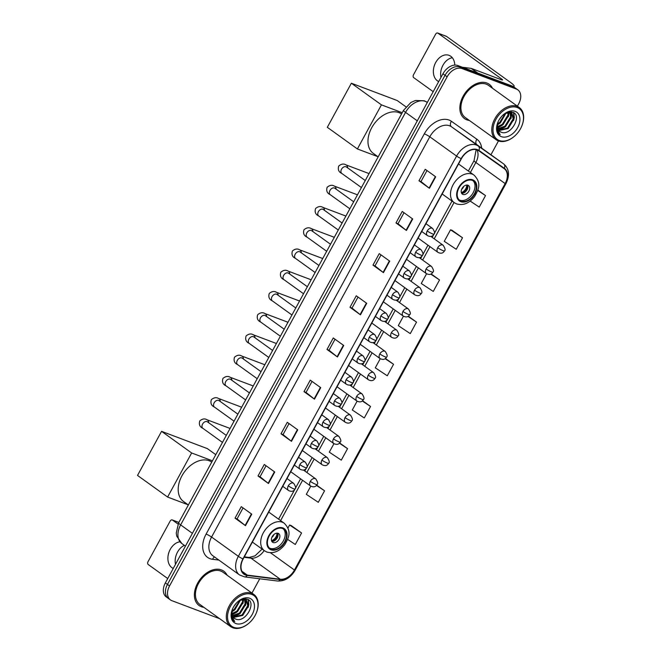 <?xml version="1.0" encoding="UTF-8"?>
<svg xmlns="http://www.w3.org/2000/svg" width="661" height="661" viewBox="0 0 661 661"><rect width="100%" height="100%" fill="white"/><g stroke="black" fill="none" stroke-linecap="round" stroke-linejoin="round"><path stroke-width="0.99" d="M517.414 106.181L518.711 103.81A13.212 9.014 125.7 0 0 517.836 89.846L513.655 86.831A13.212 9.014 125.7 0 0 512.209 86.062L457.809 65.53A13.212 9.014 125.7 0 0 442.944 73.792L165.366 582.919A13.212 9.014 125.7 0 0 166.233 596.891L168.324 598.395A13.212 9.014 125.7 0 1 167.456 584.423A13.212 9.014 125.7 0 0 168.324 598.395L170.422 599.899A13.212 9.014 125.7 0 0 171.868 600.675L219.733 618.737M517.836 89.846A13.212 9.014 125.7 0 0 516.39 89.07L461.989 68.546A13.212 9.014 125.7 0 0 447.133 76.808L445.043 75.296L167.456 584.423L445.043 75.296A13.212 9.014 125.7 0 1 459.899 67.042A13.212 9.014 125.7 0 0 445.043 75.296L442.944 73.792M516.39 89.07L514.299 87.566L459.899 67.042L514.299 87.566A13.212 9.014 125.7 0 1 515.745 88.343A13.212 9.014 125.7 0 0 514.299 87.566L512.209 86.062M201.365 606.715A21.144 14.418 125.7 0 0 203.894 607.335A21.144 14.418 125.7 0 1 201.365 606.715A21.144 14.418 125.7 0 1 199.052 605.484A21.144 14.418 125.7 0 0 201.365 606.715M227.045 575.161A21.144 14.418 125.7 0 0 223.749 571.154A21.144 14.418 125.7 0 0 221.427 569.914A21.144 14.418 125.7 0 0 198.622 581.482A21.144 14.418 125.7 0 0 199.052 605.484A21.144 14.418 125.7 0 1 198.622 581.482A21.144 14.418 125.7 0 1 221.427 569.914A21.144 14.418 125.7 0 1 223.749 571.154A21.144 14.418 125.7 0 1 227.045 575.161M466.823 119.831A21.144 14.418 125.7 0 0 469.351 120.451A21.144 14.418 125.7 0 1 466.823 119.831A21.144 14.418 125.7 0 1 464.509 118.592A21.144 14.418 125.7 0 0 466.823 119.831M492.511 88.268A21.144 14.418 125.7 0 0 489.206 84.261A21.144 14.418 125.7 0 0 486.893 83.022A21.144 14.418 125.7 0 0 464.08 94.597A21.144 14.418 125.7 0 0 464.509 118.592A21.144 14.418 125.7 0 1 464.08 94.597A21.144 14.418 125.7 0 1 486.893 83.022A21.144 14.418 125.7 0 1 489.206 84.261L489.206 84.261A21.144 14.418 125.7 0 1 492.511 88.268M245.636 574.706A14.096 9.618 -54.3 0 1 244.091 573.88A14.096 9.618 -54.3 0 1 243.157 558.983L461.378 158.739A14.096 9.618 -54.3 0 1 478.721 150.716L504.161 168.629A14.096 9.618 -54.3 0 1 504.219 168.662A14.096 9.618 -54.3 0 1 505.144 183.568L294.442 570.022A14.096 9.618 -54.3 0 1 280.289 579.251L247.321 575.12A14.096 9.618 -54.3 0 1 245.636 574.706M245.462 575.012A14.451 9.857 125.7 0 0 247.197 575.442L280.165 579.565A14.451 9.857 125.7 0 0 294.674 570.104L505.376 183.651A14.451 9.857 125.7 0 0 504.368 168.34L478.928 150.427A14.451 9.857 125.7 0 0 461.155 158.648L242.926 558.9A14.451 9.857 125.7 0 0 245.462 575.012M435.698 176.801L425.238 169.282L418.967 180.775L429.427 188.302L435.698 176.801M426.998 170.546L420.991 181.56L429.096 188.054A3.528 0.463 28.6 0 0 429.427 188.302M420.999 181.544L418.967 180.775M412.704 218.973L402.243 211.446L395.972 222.947L406.432 230.474L412.704 218.973M404.003 212.718L397.996 223.732L406.102 230.226A3.528 0.463 28.6 0 0 406.432 230.474M398.005 223.715L395.972 222.947M389.709 261.145L379.249 253.617L372.978 265.119L383.438 272.646L389.709 261.145M381.017 254.89L375.01 265.904L383.116 272.398A3.528 0.463 28.6 0 0 383.438 272.646M375.018 265.887L372.978 265.119M366.715 303.316L356.254 295.789L349.991 307.291L360.452 314.818L366.715 303.316M358.022 297.062L352.016 308.076L360.121 314.57A3.528 0.463 28.6 0 0 360.452 314.818M352.024 308.059L349.991 307.291M251.758 514.175L241.298 506.648L235.027 518.15L245.487 525.677L251.758 514.175M243.058 507.921L237.051 518.935L245.157 525.429A3.528 0.463 28.6 0 0 245.487 525.677M237.059 518.918L235.027 518.15M274.745 472.004L264.284 464.476L258.013 475.978L268.473 483.505L274.745 472.004M266.053 465.749L260.046 476.763L268.151 483.257A3.528 0.463 28.6 0 0 268.473 483.505M260.054 476.746L258.013 475.978M297.739 429.832L287.279 422.305L281.008 433.806L291.468 441.333L297.739 429.832M289.039 423.577L283.032 434.591L291.137 441.085A3.528 0.463 28.6 0 0 291.468 441.333M283.04 434.574L281.008 433.806M320.734 387.66L310.273 380.133L304.002 391.634L314.462 399.161L320.734 387.66M312.033 381.405L306.026 392.419L314.132 398.914A3.528 0.463 28.6 0 0 314.462 399.161M306.035 392.403L304.002 391.634M343.728 345.488L333.268 337.961L326.997 349.462L337.457 356.99L343.728 345.488M335.028 339.233L329.021 350.247L337.127 356.742A3.528 0.463 28.6 0 0 337.457 356.99M329.029 350.231L326.997 349.462M447.133 76.808L169.547 585.935A13.212 9.014 125.7 0 0 170.422 599.899M251.957 593.074L259.74 578.788M490.933 154.765L498.468 140.942M426.585 273.753L421.272 283.486L433.261 291.443L439.532 279.942L431.137 273.902M462.518 237.77L450.538 229.813L444.266 241.315L456.247 249.271L462.518 237.77L452.041 230.284M470.186 201.084L479.242 207.1L485.513 195.598L477.837 190.079M357.097 401.194L352.296 410.002L364.277 417.959L370.548 406.457L362.534 400.69M333.937 443.671L329.302 452.174L341.291 460.13L347.554 448.629L339.614 442.92M310.777 486.149L306.307 494.345L318.296 502.302L324.568 490.801L316.677 485.133M287.642 539.384L295.302 544.474L301.573 532.973L291.088 525.487M403.417 316.231L398.286 325.658L410.266 333.615L416.537 322.114L408.291 316.189M380.257 358.708L375.291 367.83L387.272 375.787L393.543 364.285L385.429 358.444M393.543 364.285L385.107 358.683M370.548 406.457L362.245 400.946M347.554 448.629L339.357 443.184M324.568 490.801L316.445 485.414M301.573 532.973L289.592 525.016L287.94 528.04M289.592 525.016L291.212 525.52M416.537 322.114L407.936 316.404M439.532 279.942L430.732 274.1M450.538 229.813L452.165 230.325M485.513 195.598L477.729 190.434M175.496 564.337A14.096 10.138 110.7 0 1 177.503 552.133A14.096 10.138 110.7 0 1 184.369 545.366M179.875 541.813A14.096 10.138 -69.3 0 0 170.232 549.398A14.096 10.138 -69.3 0 0 173.256 568.452M178.834 522.463L172.529 520.083A2.206 1.586 -69.3 0 0 172.257 519.943A2.206 1.586 -69.3 0 0 170.174 521.058L148.014 561.701A2.206 1.586 -69.3 0 0 148.279 564.56L167.745 578.557M172.529 520.083L178.024 524.041M251.767 594.413A18.946 12.923 125.7 0 0 230.466 606.253A18.946 12.923 125.7 0 0 233.787 627.38A18.946 12.923 125.7 0 0 248.561 623.488A18.946 12.923 125.7 0 0 256.551 612.375A18.946 12.923 125.7 0 0 251.767 594.413M256.551 612.375L256.675 612.069A19.822 13.517 125.7 0 0 253.832 594.429A19.822 13.517 125.7 0 0 251.659 593.264A19.822 13.517 125.7 0 0 230.276 604.113A19.822 13.517 125.7 0 0 230.681 626.611A19.822 13.517 125.7 0 0 232.854 627.768A19.822 13.517 125.7 0 0 248.313 623.695L248.561 623.488M253.832 594.429L222.972 572.228A19.822 13.517 125.7 0 0 220.807 571.063A19.822 13.517 125.7 0 0 199.415 581.911A19.822 13.517 125.7 0 0 199.82 604.41L230.681 626.611M236.357 603.113L233.796 606.517M240.629 599.808L234.886 609.773L231.895 611.557M239.869 600.221L234.234 609.302L232.028 610.723M243.033 599.04L243.165 602.378L237.506 611.648L231.904 614.168M242.496 599.106L242.513 601.907L236.853 611.185L231.837 613.598M244.9 599.213L245.785 604.261L240.117 613.532L232.449 616.069M244.471 599.122L245.124 603.79L239.464 613.061L232.275 615.647M242.281 599.139L246.379 599.924L248.396 606.145L242.736 615.416L233.341 617.498M244.595 598.858L246.379 599.924M246.041 599.701L247.743 605.674L242.083 614.945L233.093 617.176M232.399 609.277A11.014 7.511 125.7 0 0 234.242 618.324A11.014 7.511 125.7 0 0 235.448 618.969L234.209 618.299M235.878 623.546A14.534 9.915 125.7 0 0 252.229 614.457A14.534 9.915 125.7 0 0 249.676 598.246A14.534 9.915 125.7 0 0 238.514 601.097A14.534 9.915 125.7 0 0 232.135 609.963A14.534 9.915 125.7 0 0 235.878 623.546M235.448 618.969C245.214 623.777 257.088 602.212 247.388 599.188L239.662 600.345M232.234 609.698L231.333 615.201C231.524 618.175 232.664 620.299 234.746 621.588L231.846 616.482L232.275 609.64M248.09 599.544L248.495 604.427M245.793 598.767L245.933 599.593M245.933 599.634L245.875 602.543M248.404 599.75L248.833 604.551L248.148 607.393M246.074 598.808L246.256 599.833M246.264 599.907L245.528 605.517M239.166 614.226L233.011 617.068M243.711 599.031L242.918 603.633M236.547 612.342L232.019 614.78M233.936 610.458L231.862 611.822M271.307 549.225A11.898 8.114 125.7 0 0 284.139 542.714A11.898 8.114 125.7 0 0 283.9 529.213A11.898 8.114 125.7 0 0 282.594 528.519A11.898 8.114 125.7 0 0 269.762 535.03A11.898 8.114 125.7 0 0 270.002 548.523A11.898 8.114 125.7 0 0 271.307 549.225M269.382 548.01A11.898 8.114 125.7 0 0 270.002 548.283A11.898 8.114 125.7 0 0 282.511 542.268A11.898 8.114 125.7 0 0 283.214 528.792M211.743 462.105A24.226 16.525 125.7 0 0 209.157 460.734A24.226 16.525 125.7 0 0 183.023 473.995A24.226 16.525 125.7 0 0 183.51 501.484L188.368 504.979M273.133 542.532A5.288 3.602 125.7 0 0 278.835 539.64A5.288 3.602 125.7 0 0 278.727 533.642A5.288 3.602 125.7 0 0 278.149 533.328A5.288 3.602 125.7 0 0 272.448 536.22A5.288 3.602 125.7 0 0 272.555 542.218A5.288 3.602 125.7 0 0 273.133 542.532M271.795 541.351A5.288 3.602 125.7 0 0 276.736 538.715A5.288 3.602 125.7 0 0 277.661 533.196A7.048 4.809 -54.3 0 1 271.795 541.342M276.942 533.154A6.164 4.206 -54.3 0 1 271.531 540.681M161.565 431.336L191.64 452.967L167.605 497.055L137.529 475.424L161.565 431.336L207.372 448.621L215.792 454.677M191.64 452.967L212.445 460.816M188.104 504.797L167.605 497.055M461.105 201.118A11.898 8.114 125.7 0 0 473.929 194.607A11.898 8.114 125.7 0 0 473.689 181.106A11.898 8.114 125.7 0 0 472.392 180.412A11.898 8.114 125.7 0 0 459.56 186.923A11.898 8.114 125.7 0 0 459.8 200.415A11.898 8.114 125.7 0 0 461.105 201.118M459.18 199.903A11.898 8.114 125.7 0 0 459.792 200.176A11.898 8.114 125.7 0 0 472.301 194.16A11.898 8.114 125.7 0 0 473.003 180.684M401.533 113.998A24.226 16.525 125.7 0 0 398.947 112.626A24.226 16.525 125.7 0 0 372.812 125.887A24.226 16.525 125.7 0 0 373.308 153.377L378.158 156.872M462.931 194.425A5.288 3.602 125.7 0 0 468.632 191.533A5.288 3.602 125.7 0 0 468.525 185.534A5.288 3.602 125.7 0 0 467.947 185.22A5.288 3.602 125.7 0 0 462.246 188.112A5.288 3.602 125.7 0 0 462.353 194.111A5.288 3.602 125.7 0 0 462.931 194.425M461.593 193.235A5.288 3.602 125.7 0 0 466.534 190.608A5.288 3.602 125.7 0 0 467.459 185.088A7.048 4.809 -54.3 0 1 461.585 193.235M466.74 185.047A6.164 4.206 -54.3 0 1 461.32 192.574M351.363 83.228L381.438 104.859L357.394 148.948L327.327 127.317L351.363 83.228L397.17 100.513L405.928 106.809M381.438 104.859L402.235 112.709M377.902 156.69L357.394 148.948M440.953 77.453A14.096 10.138 110.7 0 1 442.961 65.249A14.096 10.138 110.7 0 1 452.298 57.714M454.776 65.1A14.096 10.138 -69.3 0 0 449.042 55.334A14.096 10.138 -69.3 0 0 435.698 62.506A14.096 10.138 -69.3 0 0 438.714 81.559M513.134 86.5A17.624 2.33 28.6 0 0 514.142 86.269A17.624 2.33 28.6 0 0 510.127 82.154L446.58 36.438L437.987 33.19L501.534 78.915A4.404 0.578 -151.4 0 1 502.542 79.948A4.404 0.578 -151.4 0 1 501.286 79.717L471.351 68.422L477.845 73.098M446.01 36.223A2.206 1.586 110.7 0 1 446.307 36.289A2.206 1.586 110.7 0 1 446.58 36.438M437.987 33.19A2.206 1.586 -69.3 0 0 437.722 33.05A2.206 1.586 -69.3 0 0 435.632 34.174L413.48 74.809A2.206 1.586 -69.3 0 0 413.745 77.668L433.203 91.672M462.419 67.273L471.086 68.356A2.206 1.504 -54.3 0 1 471.351 68.422M517.233 107.52A18.946 12.923 125.7 0 0 495.932 119.36A18.946 12.923 125.7 0 0 499.253 140.487A18.946 12.923 125.7 0 0 514.027 136.596A18.946 12.923 125.7 0 0 522.016 125.491A18.946 12.923 125.7 0 0 517.233 107.52M522.016 125.491L522.132 125.185A19.822 13.517 125.7 0 0 519.298 107.536A19.822 13.517 125.7 0 0 517.125 106.38A19.822 13.517 125.7 0 0 495.742 117.228A19.822 13.517 125.7 0 0 496.138 139.719A19.822 13.517 125.7 0 0 498.311 140.884A19.822 13.517 125.7 0 0 513.771 136.802L514.027 136.596M519.298 107.536L488.438 85.335A19.822 13.517 125.7 0 0 486.265 84.178A19.822 13.517 125.7 0 0 464.881 95.019A19.822 13.517 125.7 0 0 465.278 117.518L496.138 139.719M501.815 116.22L499.262 119.633M506.086 112.924L500.352 122.88L497.353 124.665M505.326 113.328L499.699 122.409L497.485 123.83M508.491 112.155L508.623 115.493L502.963 124.764L497.369 127.284M507.954 112.213L507.97 115.022L502.31 124.293L497.303 126.714M510.358 112.329L511.242 117.369L505.582 126.639L497.907 129.184M509.928 112.23L510.589 116.898L504.93 126.168L497.733 128.755M507.747 112.246L511.845 113.031L513.861 119.253L508.193 128.523L498.807 130.605M510.052 111.965L511.845 113.031M511.507 112.808L513.2 118.782L507.541 128.052L498.551 130.291M497.865 122.384A11.014 7.511 125.7 0 0 499.708 131.432A11.014 7.511 125.7 0 0 500.906 132.076L499.666 131.407M501.344 136.653A14.534 9.915 125.7 0 0 517.687 127.573A14.534 9.915 125.7 0 0 515.142 111.354A14.534 9.915 125.7 0 0 503.971 114.204A14.534 9.915 125.7 0 0 497.593 123.07A14.534 9.915 125.7 0 0 501.344 136.653M500.906 132.076C510.672 136.885 522.545 115.32 512.853 112.296L505.12 113.452M497.692 122.806L496.791 128.317C496.981 131.283 498.121 133.415 500.203 134.695L497.303 129.589L497.741 122.748M513.547 112.651L513.952 117.534M511.259 111.874L511.391 112.709M511.399 112.75L511.341 115.65M513.87 112.857L514.291 117.666L513.605 120.509M511.54 111.916L511.721 112.94M511.73 113.014L510.986 118.625M504.624 127.333L498.468 130.176M509.177 112.147L508.375 116.741M502.013 125.45L497.485 127.887M499.394 123.566L497.328 124.929M403.541 110.321L410.894 102.48L415.472 100.472L424.296 100.786L427.188 102.323A8.808 6.445 -54.9 0 1 427.229 102.348L427.229 102.348A17.624 12.014 125.7 0 0 425.362 101.364A17.624 12.014 125.7 0 0 405.548 112.378L180.643 524.892A17.624 12.014 125.7 0 0 181.8 543.516L176.743 536.162L176.231 533.088L178.627 522.834L403.541 110.321A8.808 1.165 -151.4 0 0 405.548 112.378L417.298 120.831M192.392 533.353L180.643 524.892A8.808 1.165 -151.4 0 1 178.627 522.834M165.366 582.919L169.547 585.935M457.809 65.53L461.989 68.546M218.874 560.082L212.611 559.305A22.028 15.021 -54.3 0 1 206.1 534.088L424.321 133.836A4.404 0.578 -151.4 0 1 429.799 136.802L211.578 537.046A17.624 12.014 125.7 0 0 212.743 555.67L239.522 574.938A17.624 12.014 -54.3 0 1 238.357 556.314A4.404 0.578 28.6 0 0 242.926 558.9M424.321 133.836A22.028 15.021 -54.3 0 1 449.092 120.071A22.028 15.021 -54.3 0 1 451.413 121.302L476.862 139.215A22.028 15.021 -54.3 0 1 481.687 148.114M449.612 125.788A17.624 12.014 125.7 0 0 429.799 136.802L456.577 156.07A17.624 12.014 -54.3 0 1 478.258 146.04L503.699 163.953A17.624 12.014 -54.3 0 1 503.765 164.002L476.986 144.734A17.624 12.014 125.7 0 0 476.92 144.685L451.471 126.772A17.624 12.014 125.7 0 0 449.612 125.788M239.522 574.938L244.578 576.896A4.404 3.016 -82.9 0 0 247.197 575.442M244.578 576.896L277.546 581.019C284.792 581.316 290.683 577.681 295.227 570.104A4.404 0.578 -151.4 0 1 294.674 570.104M505.376 183.651A4.404 0.578 28.6 0 0 505.929 183.651C509.962 175.396 509.234 168.844 503.765 164.002M504.368 168.34A4.404 3.222 -54.9 0 0 503.699 163.953L476.92 144.685A4.404 3.222 125.1 0 1 476.862 139.215M277.546 581.019A4.404 3.016 -82.9 0 0 280.165 579.565M478.928 150.427A4.404 3.222 -54.9 0 0 478.258 146.04L451.471 126.772A4.404 3.222 125.1 0 1 451.413 121.302M461.155 158.648A4.404 0.578 -151.4 0 1 456.577 156.07L238.357 556.314L211.578 537.046A4.404 0.578 -151.4 0 0 206.1 534.088M212.611 559.305A4.404 3.016 97.1 0 1 214.585 557M505.144 183.568L475.854 162.49A14.096 9.618 125.7 0 0 476.895 149.807M247.321 575.12L241.885 571.211M280.289 579.251L250.998 558.173A14.096 9.618 125.7 0 0 264.169 550.572M244.074 557.306L250.998 558.173A7.932 5.437 97.1 0 0 249.172 557.438L254.989 555.868L262.128 549.093M294.442 570.022L270.423 552.736M280.611 520.604L302.598 480.266M306.853 472.475L314.182 459.031M318.428 451.232L325.757 437.789M330.013 429.997L337.341 416.554M341.588 408.754L348.917 395.311M353.172 387.52L360.501 374.068M364.748 366.277L372.077 352.834M376.332 345.034L383.661 331.591M387.908 323.799L395.237 310.356M399.492 302.556L406.821 289.113M411.068 281.322L418.396 267.879M422.652 260.079L429.981 246.636M434.227 238.844L454.041 202.514M470.401 172.496L475.854 162.49A7.932 1.049 -151.4 0 1 474.053 160.64L476.176 149.617M343.39 345.249L337.127 356.742M320.403 387.42L314.132 398.914M297.409 429.592L291.137 441.085M274.414 471.764L268.151 483.257M251.42 513.936L245.157 525.429M366.384 303.077L360.121 314.57M389.379 260.905L383.116 272.398M412.373 218.733L406.102 230.226M435.368 176.561L429.096 188.054M282.908 527.941A12.551 8.56 125.7 0 0 268.796 535.79A12.551 8.56 125.7 0 0 270.993 549.795A12.551 8.56 125.7 0 0 285.114 541.946A12.551 8.56 125.7 0 0 282.908 527.941M252.378 542.078L264.433 550.753A16.963 11.568 -54.3 0 1 264.086 531.51A16.963 11.568 -54.3 0 1 282.387 522.231A16.963 11.568 -54.3 0 1 284.238 523.223L268.738 512.068M273.976 534.46A5.114 3.487 -54.3 0 1 271.82 537.451M472.706 179.833A12.551 8.56 125.7 0 0 458.585 187.683A12.551 8.56 125.7 0 0 460.791 201.688A12.551 8.56 125.7 0 0 474.904 193.838A12.551 8.56 125.7 0 0 472.706 179.833M442.168 193.97L454.223 202.646A16.963 11.568 -54.3 0 1 453.884 183.403A16.963 11.568 -54.3 0 1 472.177 174.124A16.963 11.568 -54.3 0 1 474.036 175.115L458.536 163.961M463.774 186.352A5.114 3.487 -54.3 0 1 461.618 189.343M288.262 485.86A4.404 3.008 125.7 0 0 288.56 490.512C291.501 491.941 293.649 491.453 294.996 489.049A4.404 0.578 -151.4 0 1 293.74 488.818A4.404 0.578 28.6 0 1 288.262 485.86A4.404 3.008 125.7 0 1 293.22 483.1A4.404 3.008 125.7 0 1 293.699 483.365C295.748 486.488 296.178 488.38 294.996 489.049M206.728 421.536L207.455 421.85A3.966 2.702 125.7 0 0 207.025 421.619A3.966 2.702 125.7 0 0 202.687 423.883A3.966 2.702 125.7 0 0 202.828 428.287C199.713 426.857 198.697 424.395 199.787 420.892C202.365 418.744 204.786 418.363 207.033 419.76A3.966 2.851 110.7 0 1 208.653 422.71M299.846 464.617A4.404 3.008 125.7 0 0 300.135 469.277C303.085 470.698 305.233 470.211 306.572 467.806A4.404 0.578 -151.4 0 1 305.324 467.575A4.404 0.578 28.6 0 1 299.846 464.617A4.404 3.008 125.7 0 1 304.795 461.865A4.404 3.008 125.7 0 1 305.283 462.122C307.324 465.245 307.762 467.145 306.572 467.806M218.304 400.293L219.039 400.616A3.966 2.702 125.7 0 0 218.601 400.384A3.966 2.702 125.7 0 0 214.271 402.64A3.966 2.702 125.7 0 0 214.404 407.052C211.297 405.623 210.281 403.152 211.363 399.649C213.949 397.501 216.362 397.129 218.617 398.517A3.966 2.851 110.7 0 1 220.229 401.475M311.422 443.374A4.404 3.008 125.7 0 0 311.719 448.034C314.661 449.463 316.809 448.976 318.156 446.563A4.404 0.578 -151.4 0 1 316.9 446.34A4.404 0.578 28.6 0 1 311.422 443.374A4.404 3.008 125.7 0 1 316.379 440.623A4.404 3.008 125.7 0 1 316.859 440.879C318.908 444.01 319.337 445.902 318.156 446.563M229.888 379.05L230.615 379.373A3.966 2.702 125.7 0 0 230.185 379.141A3.966 2.702 125.7 0 0 225.847 381.405A3.966 2.702 125.7 0 0 225.988 385.809C222.873 384.38 221.865 381.918 222.947 378.414C225.525 376.266 227.946 375.886 230.193 377.282A3.966 2.851 110.7 0 1 231.813 380.232M323.006 422.139A4.404 3.008 125.7 0 0 323.295 426.791C326.245 428.221 328.393 427.733 329.74 425.329A4.404 0.578 -151.4 0 1 328.484 425.097A4.404 0.578 28.6 0 1 323.006 422.139A4.404 3.008 125.7 0 1 327.955 419.388A4.404 3.008 125.7 0 1 328.443 419.644C330.483 422.767 330.921 424.668 329.74 425.329M241.463 357.816L242.199 358.138A3.966 2.702 125.7 0 0 241.761 357.898A3.966 2.702 125.7 0 0 237.431 360.162A3.966 2.702 125.7 0 0 237.563 364.575C234.457 363.145 233.44 360.675 234.523 357.171C237.109 355.023 239.522 354.651 241.777 356.039A3.966 2.851 110.7 0 1 243.388 358.989M334.582 400.897A4.404 3.008 125.7 0 0 334.879 405.557C337.821 406.986 339.969 406.49 341.316 404.086A4.404 0.578 -151.4 0 1 340.06 403.863A4.404 0.578 28.6 0 1 334.582 400.897A4.404 3.008 125.7 0 1 339.539 398.145A4.404 3.008 125.7 0 1 340.018 398.401C342.067 401.533 342.497 403.425 341.316 404.086M253.047 336.573L253.774 336.895A3.966 2.702 125.7 0 0 253.345 336.664A3.966 2.702 125.7 0 0 249.007 338.928A3.966 2.702 125.7 0 0 249.147 343.332C246.032 341.902 245.024 339.44 246.107 335.937C248.685 333.788 251.106 333.408 253.353 334.805A3.966 2.851 110.7 0 1 254.972 337.754M346.166 379.662A4.404 3.008 125.7 0 0 346.455 384.314C349.405 385.743 351.553 385.256 352.9 382.851A4.404 0.578 -151.4 0 1 351.644 382.62A4.404 0.578 28.6 0 1 346.166 379.662A4.404 3.008 125.7 0 1 351.115 376.91A4.404 3.008 125.7 0 1 351.602 377.167C353.643 380.29 354.081 382.19 352.9 382.851M264.623 315.338L265.358 315.652A3.966 2.702 125.7 0 0 264.921 315.421A3.966 2.702 125.7 0 0 260.591 317.685A3.966 2.702 125.7 0 0 260.723 322.089C257.616 320.668 256.6 318.197 257.683 314.694C260.269 312.546 262.681 312.166 264.937 313.562A3.966 2.851 110.7 0 1 266.548 316.512M357.741 358.419A4.404 3.008 125.7 0 0 358.039 363.079C360.98 364.508 363.129 364.013 364.475 361.608A4.404 0.578 -151.4 0 1 363.22 361.385A4.404 0.578 28.6 0 1 357.741 358.419A4.404 3.008 125.7 0 1 362.699 355.668A4.404 3.008 125.7 0 1 363.178 355.924C365.227 359.055 365.657 360.947 364.475 361.608M276.207 294.095L276.934 294.418A3.966 2.702 125.7 0 0 276.505 294.186A3.966 2.702 125.7 0 0 272.167 296.45A3.966 2.702 125.7 0 0 272.307 300.854C269.192 299.425 268.184 296.963 269.267 293.459C271.845 291.311 274.265 290.931 276.513 292.319A3.966 2.851 110.7 0 1 278.132 295.277M369.325 337.184A4.404 3.008 125.7 0 0 369.615 341.836C372.564 343.266 374.713 342.778 376.059 340.374A4.404 0.578 -151.4 0 1 374.804 340.142A4.404 0.578 28.6 0 1 369.325 337.184A4.404 3.008 125.7 0 1 374.275 334.425A4.404 3.008 125.7 0 1 374.762 334.689C376.803 337.812 377.241 339.704 376.059 340.374M287.783 272.861L288.518 273.175A3.966 2.702 125.7 0 0 288.08 272.943A3.966 2.702 125.7 0 0 283.751 275.207A3.966 2.702 125.7 0 0 283.883 279.611C280.776 278.182 279.76 275.72 280.842 272.216C283.429 270.068 285.841 269.688 288.097 271.084A3.966 2.851 110.7 0 1 289.708 274.034M380.901 315.941A4.404 3.008 125.7 0 0 381.199 320.602C384.14 322.023 386.288 321.535 387.635 319.131A4.404 0.578 -151.4 0 1 386.379 318.908A4.404 0.578 28.6 0 1 380.901 315.941A4.404 3.008 125.7 0 1 385.859 313.19A4.404 3.008 125.7 0 1 386.338 313.446C388.387 316.578 388.817 318.47 387.635 319.131M299.367 251.618L300.094 251.94A3.966 2.702 125.7 0 0 299.664 251.709A3.966 2.702 125.7 0 0 295.327 253.973A3.966 2.702 125.7 0 0 295.467 258.377C292.352 256.947 291.344 254.477 292.426 250.973C295.004 248.825 297.425 248.453 299.673 249.841A3.966 2.851 110.7 0 1 301.292 252.799M392.485 294.707A4.404 3.008 125.7 0 0 392.774 299.359C395.724 300.788 397.872 300.301 399.219 297.896A4.404 0.578 -151.4 0 1 397.963 297.665A4.404 0.578 28.6 0 1 392.485 294.707A4.404 3.008 125.7 0 1 397.435 291.947A4.404 3.008 125.7 0 1 397.922 292.212C399.963 295.335 400.401 297.227 399.219 297.896M310.943 230.383L311.678 230.697A3.966 2.702 125.7 0 0 311.24 230.466A3.966 2.702 125.7 0 0 306.911 232.73A3.966 2.702 125.7 0 0 307.043 237.134C303.936 235.704 302.92 233.242 304.002 229.739C306.588 227.591 309.001 227.21 311.257 228.607A3.966 2.851 110.7 0 1 312.868 231.557M404.061 273.464A4.404 3.008 125.7 0 0 404.358 278.124C407.308 279.545 409.448 279.058 410.795 276.653A4.404 0.578 -151.4 0 1 409.539 276.43A4.404 0.578 28.6 0 1 404.061 273.464A4.404 3.008 125.7 0 1 409.019 270.713A4.404 3.008 125.7 0 1 409.498 270.969C411.547 274.092 411.977 275.992 410.795 276.653M322.527 209.14L323.254 209.463A3.966 2.702 125.7 0 0 322.824 209.231A3.966 2.702 125.7 0 0 318.486 211.495A3.966 2.702 125.7 0 0 318.627 215.899C315.512 214.47 314.504 211.999 315.586 208.496C318.164 206.348 320.585 205.976 322.841 207.364A3.966 2.851 110.7 0 1 324.452 210.322M415.645 252.229A4.404 3.008 125.7 0 0 415.934 256.881C418.884 258.311 421.032 257.823 422.379 255.41A4.404 0.578 -151.4 0 1 421.123 255.187A4.404 0.578 28.6 0 1 415.645 252.229A4.404 3.008 125.7 0 1 420.594 249.47A4.404 3.008 125.7 0 1 421.082 249.726C423.123 252.857 423.561 254.749 422.379 255.41M334.102 187.906L334.838 188.22A3.966 2.702 125.7 0 0 334.4 187.988A3.966 2.702 125.7 0 0 330.07 190.252A3.966 2.702 125.7 0 0 330.203 194.656C327.096 193.227 326.08 190.765 327.162 187.261C329.748 185.113 332.161 184.733 334.416 186.129A3.966 2.851 110.7 0 1 336.028 189.079M427.221 230.986A4.404 3.008 125.7 0 0 427.518 235.638C430.468 237.068 432.608 236.58 433.955 234.176A4.404 0.578 -151.4 0 1 432.707 233.944A4.404 0.578 28.6 0 1 427.221 230.986A4.404 3.008 125.7 0 1 432.178 228.235A4.404 3.008 125.7 0 1 432.658 228.491C434.707 231.614 435.136 233.515 433.955 234.176M345.686 166.663L346.414 166.985A3.966 2.702 125.7 0 0 345.984 166.746A3.966 2.702 125.7 0 0 341.646 169.009A3.966 2.702 125.7 0 0 341.787 173.422C338.672 171.992 337.664 169.522 338.746 166.018C341.324 163.87 343.745 163.498 346 164.886A3.966 2.851 110.7 0 1 347.612 167.836M310.315 481.373A4.404 3.008 125.7 0 0 310.604 486.025C313.554 487.454 315.702 486.967 317.049 484.563A4.404 0.578 -151.4 0 1 315.793 484.331A4.404 0.578 28.6 0 1 310.315 481.373A4.404 3.008 125.7 0 1 315.272 478.622A4.404 3.008 125.7 0 1 315.751 478.878C317.801 482.001 318.23 483.902 317.049 484.563M321.899 460.13A4.404 3.008 125.7 0 0 322.188 464.79C325.138 466.22 327.286 465.724 328.624 463.32A4.404 0.578 -151.4 0 1 327.377 463.097A4.404 0.578 28.6 0 1 321.899 460.13A4.404 3.008 125.7 0 1 326.848 457.379A4.404 3.008 125.7 0 1 327.335 457.635C329.376 460.767 329.814 462.659 328.624 463.32M333.475 438.896A4.404 3.008 125.7 0 0 333.764 443.548C336.713 444.977 338.862 444.489 340.208 442.085A4.404 0.578 -151.4 0 1 338.953 441.854A4.404 0.578 28.6 0 1 333.475 438.896A4.404 3.008 125.7 0 1 338.432 436.144A4.404 3.008 125.7 0 1 338.911 436.4C340.96 439.524 341.39 441.424 340.208 442.085M345.059 417.653A4.404 3.008 125.7 0 0 345.348 422.313C348.297 423.742 350.446 423.247 351.784 420.842A4.404 0.578 -151.4 0 1 350.537 420.619A4.404 0.578 28.6 0 1 345.059 417.653A4.404 3.008 125.7 0 1 350.008 414.901A4.404 3.008 125.7 0 1 350.495 415.158C352.536 418.289 352.974 420.181 351.784 420.842M356.634 396.418A4.404 3.008 125.7 0 0 356.923 401.07C359.873 402.499 362.021 402.012 363.368 399.608A4.404 0.578 -151.4 0 1 362.112 399.376A4.404 0.578 28.6 0 1 356.634 396.418A4.404 3.008 125.7 0 1 361.592 393.659A4.404 3.008 125.7 0 1 362.071 393.923C364.12 397.046 364.55 398.938 363.368 399.608M368.218 375.175A4.404 3.008 125.7 0 0 368.507 379.835C371.457 381.257 373.605 380.769 374.944 378.365A4.404 0.578 -151.4 0 1 373.696 378.142A4.404 0.578 28.6 0 1 368.218 375.175A4.404 3.008 125.7 0 1 373.168 372.424A4.404 3.008 125.7 0 1 373.655 372.68C375.696 375.812 376.134 377.704 374.944 378.365M379.794 353.941A4.404 3.008 125.7 0 0 380.092 358.593C383.033 360.022 385.181 359.534 386.528 357.13A4.404 0.578 -151.4 0 1 385.272 356.899A4.404 0.578 28.6 0 1 379.794 353.941A4.404 3.008 125.7 0 1 384.752 351.181A4.404 3.008 125.7 0 1 385.231 351.445C387.28 354.569 387.71 356.461 386.528 357.13M391.378 332.698A4.404 3.008 125.7 0 0 391.667 337.358C394.617 338.779 396.765 338.292 398.104 335.887A4.404 0.578 -151.4 0 1 396.856 335.664A4.404 0.578 28.6 0 1 391.378 332.698A4.404 3.008 125.7 0 1 396.327 329.946A4.404 3.008 125.7 0 1 396.815 330.203C398.856 333.326 399.294 335.226 398.104 335.887M402.954 311.463A4.404 3.008 125.7 0 0 403.251 316.115C406.193 317.544 408.341 317.057 409.688 314.644A4.404 0.578 -151.4 0 1 408.432 314.421A4.404 0.578 28.6 0 1 402.954 311.463A4.404 3.008 125.7 0 1 407.911 308.704A4.404 3.008 125.7 0 1 408.391 308.968C410.44 312.091 410.869 313.983 409.688 314.644M414.538 290.22A4.404 3.008 125.7 0 0 414.827 294.872C417.777 296.302 419.925 295.814 421.272 293.41A4.404 0.578 -151.4 0 1 420.016 293.178A4.404 0.578 28.6 0 1 414.538 290.22A4.404 3.008 125.7 0 1 419.487 287.469A4.404 3.008 125.7 0 1 419.975 287.725C422.015 290.848 422.453 292.749 421.272 293.41M426.114 268.977A4.404 3.008 125.7 0 0 426.411 273.637C429.353 275.067 431.501 274.579 432.848 272.167A4.404 0.578 -151.4 0 1 431.592 271.944A4.404 0.578 28.6 0 1 426.114 268.977A4.404 3.008 125.7 0 1 431.071 266.226A4.404 3.008 125.7 0 1 431.55 266.482C433.599 269.614 434.029 271.506 432.848 272.167M437.698 247.743A4.404 3.008 125.7 0 0 437.987 252.395C440.937 253.824 443.085 253.337 444.432 250.932A4.404 0.578 -151.4 0 1 443.176 250.701A4.404 0.578 28.6 0 1 437.698 247.743A4.404 3.008 125.7 0 1 442.647 244.991A4.404 3.008 125.7 0 1 443.134 245.248C445.175 248.371 445.613 250.271 444.432 250.932M501.534 78.915L501.129 79.659M477.482 72.958L471.086 68.356M181.8 543.516L185.427 546.126M295.227 570.104L505.929 183.651M278.587 519.149L300.573 478.812M304.828 471.012L312.157 457.569M316.404 449.777L323.733 436.334M327.988 428.535L335.317 415.091M339.564 407.3L346.893 393.857M351.148 386.057L358.477 372.614M362.724 364.822L370.061 351.379M374.308 343.58L381.637 330.136M385.884 322.345L393.221 308.902M397.468 301.102L404.796 287.659M409.043 279.867L416.38 266.416M420.627 258.625L427.956 245.181M432.203 237.382L452.017 201.06M468.376 171.042L474.053 160.64M244.33 556.835L249.172 557.438M172.257 519.943L178.85 522.43M264.433 550.753L266.821 552.034C273.464 553.877 279.454 551.414 284.8 544.656C288.576 537.914 292.269 531.427 284.238 523.223M454.223 202.646L456.619 203.927C463.254 205.769 469.244 203.307 474.59 196.548C478.366 189.806 482.067 183.32 474.036 175.115M222.476 442.424L202.828 428.287M282.759 486.347L288.56 490.512M207.033 419.76L230.086 428.452M226.302 435.409L207.455 421.85M287.014 478.547L293.699 483.365M234.052 421.181L214.404 407.052M294.343 465.104L300.135 469.277M218.617 398.517L241.67 407.217M237.877 414.166L219.039 400.616M298.59 457.313L305.283 462.122M245.636 399.946L225.988 385.809M305.919 443.87L311.719 448.034M230.193 377.282L253.246 385.974M249.461 392.931L230.615 379.373M310.174 436.07L316.859 440.879M257.212 378.703L237.563 364.575M317.503 422.627L323.295 426.791M241.777 356.039L264.83 364.74M261.037 371.689L242.199 358.138M321.75 414.835L328.443 419.644M268.796 357.469L249.147 343.332M329.087 401.384L334.879 405.557M253.353 334.805L276.405 343.497M272.621 350.454L253.774 336.895M333.334 393.592L340.018 398.401M280.371 336.226L260.723 322.089M340.663 380.149L346.455 384.314M264.937 313.562L287.989 322.262M284.197 329.211L265.358 315.652M344.91 372.35L351.602 377.167M291.955 314.991L272.307 300.854M352.247 358.906L358.039 363.079M276.513 292.319L299.565 301.019M295.781 307.976L276.934 294.418M356.494 351.115L363.178 355.924M303.531 293.748L283.883 279.611M363.823 337.672L369.615 341.836M288.097 271.084L311.149 279.785M307.357 286.734L288.518 273.175M368.07 329.872L374.762 334.689M315.115 272.514L295.467 258.377M375.407 316.429L381.199 320.602M299.673 249.841L322.725 258.542M318.941 265.491L300.094 251.94M379.654 308.637L386.338 313.446M326.691 251.271L307.043 237.134M386.982 295.194L392.774 299.359M311.257 228.607L334.309 237.307M330.517 244.256L311.678 230.697M391.229 287.395L397.922 292.212M338.275 230.036L318.627 215.899M398.566 273.951L404.358 278.124M322.841 207.364L345.885 216.064M342.101 223.013L323.254 209.463M402.813 266.16L409.498 270.969M349.851 208.793L330.203 194.656M410.142 252.717L415.934 256.881M334.416 186.129L357.469 194.821M353.676 201.779L334.838 188.22M414.389 244.917L421.082 249.726M361.435 187.55L341.787 173.422M421.726 231.474L427.518 235.638M346 164.886L369.045 173.587M365.26 180.536L346.414 166.985M425.973 223.682L432.658 228.491M290.733 471.731L310.604 486.025M303.465 470.037L315.751 478.878M302.308 450.488L322.188 464.79M315.049 448.794L327.335 457.635M313.892 429.253L333.764 443.548M326.625 427.56L338.911 436.4M325.468 408.011L345.348 422.313M338.209 406.317L350.495 415.158M337.052 386.776L356.923 401.07M349.785 385.082L362.071 393.923M348.628 365.533L368.507 379.835M361.369 363.839L373.655 372.68M360.212 344.29L380.092 358.593M372.944 342.605L385.231 351.445M371.796 323.055L391.667 337.358M384.528 321.362L396.815 330.203M383.372 301.813L403.251 316.115M396.104 300.127L408.391 308.968M394.956 280.578L414.827 294.872M407.688 278.884L419.975 287.725M406.532 259.335L426.411 273.637M419.264 257.641L431.55 266.482M418.116 238.1L437.987 252.395M430.848 236.407L443.134 245.248M514.142 86.269L513.787 86.93M437.722 33.05L446.307 36.289"/></g></svg>
